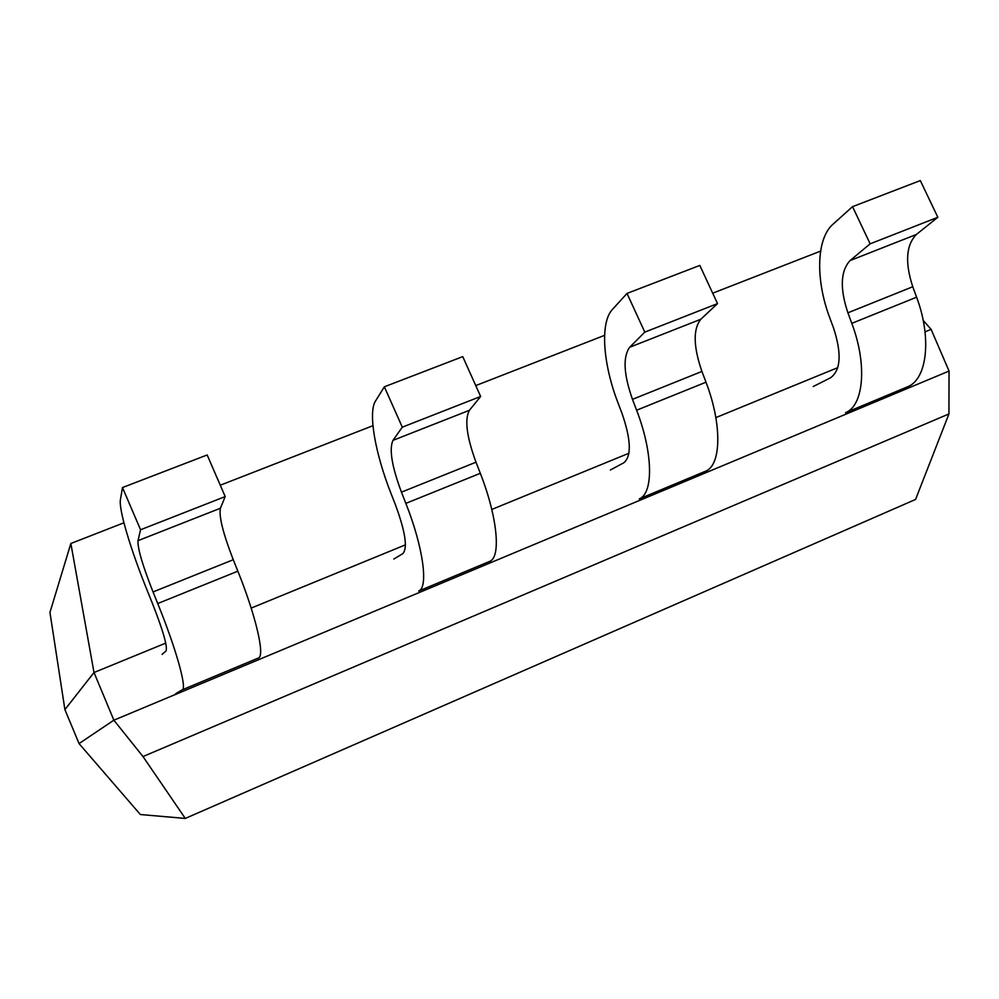 <?xml version="1.0" encoding="UTF-8"?>
<svg xmlns="http://www.w3.org/2000/svg" width="999" height="999" viewBox="0 0 999 999"><rect width="100%" height="100%" fill="white"/><g stroke="black" fill="none" stroke-linecap="round" stroke-linejoin="round"><path stroke-width="1.5" d="M237.862 571.178C255.969 616.096 265.072 655.744 258.554 657.941L182.28 689.809C187.125 688.323 176.174 648.938 157.73 603.533L237.862 571.178L233.267 559.715C223.077 533.441 218.781 516.283 220.404 508.254L225.2 496.578L207.168 454.97L122.49 487.549L140.559 529.757L225.2 496.578M140.559 529.757L137.999 540.659C137.55 548.326 142.557 565.422 153.047 591.945L157.73 603.533M162.075 654.395L166.046 650.948C167.682 646.565 163.087 630.594 152.273 603.034L147.69 591.683C130.782 550.062 118.531 509.365 120.429 499.575L122.49 487.549M182.28 689.809L175.762 693.656M480.307 473.314C497.415 516.758 501.198 557.067 489.785 561.338L418.681 591.046C428.633 587.387 423.251 547.265 405.844 503.371L480.307 473.314L475.999 462.2C466.645 436.675 464.448 419.38 469.405 410.302L480.644 396.466L462.749 356.631L384.353 386.8L402.285 427.172L480.644 396.466M402.285 427.172L392.969 440.359C389.011 449.125 391.845 466.396 401.448 492.157L405.844 503.371M393.818 559.065L402.897 553.583C407.804 547.976 405.344 531.768 395.504 504.945L391.196 493.956C375.237 453.658 367.907 412.662 375.524 400.999L384.353 386.8M705.993 382.205C722.19 424.263 721.34 465.072 705.719 471.141L639.26 498.901C653.633 493.369 653.084 452.697 636.613 410.214L705.993 382.205L701.935 371.441C693.343 346.616 692.956 329.233 700.786 319.28L717.532 303.621L699.812 265.422L627.022 293.419L644.792 332.13L717.532 303.621M644.792 332.13L629.695 347.24C622.727 356.943 623.663 374.3 632.479 399.35L636.613 410.214M610.389 469.98L623.888 462.737C631.643 456.081 631.043 439.685 622.077 413.574L618.019 402.922C602.909 363.873 599.887 322.702 612.412 309.465L627.022 293.419M813.223 386.538L830.581 377.759C840.808 370.204 841.82 353.696 833.641 328.259L829.807 317.919C815.459 280.045 816.208 238.811 832.966 224.251L852.547 206.656L920.316 180.569L937.836 217.282L870.141 243.818L850.074 260.552C840.509 271.029 839.784 288.449 847.901 312.812L851.797 323.351L916.607 297.19L912.774 286.75C904.857 262.6 906.056 245.18 916.358 234.478L937.836 217.282M852.547 206.656L870.141 243.818M916.607 297.19C931.967 337.949 927.097 379.083 907.791 386.713L845.554 412.712C863.76 405.557 867.419 364.498 851.797 323.351M185.29 818.431L142.994 756.555L948.938 413.948L915.584 499.438L185.29 818.431L140.347 814.522L79.046 743.581L64.898 709.59L49.95 612.424L70.854 543.493L94.006 672.514L64.898 709.59M79.046 743.581L113.874 720.192L94.006 672.514L165.747 643.119M142.994 756.555L113.874 720.192L949.05 371.054L931.118 329.37L925.037 331.855M837.811 367.62L715.858 417.607M628.945 453.234L491.795 509.453M405.457 544.842L251.186 608.091M820.591 251.111L712.699 293.194M604.582 335.352L475.749 385.589M372.952 425.686L220.28 485.214M123.926 522.789L70.854 543.493M923.213 320.417L931.118 329.37M948.938 413.948L949.05 371.054M153.047 591.945L233.267 559.715M137.999 540.659L220.404 508.254M401.448 492.157L475.999 462.2M392.969 440.359L469.405 410.302M632.479 399.35L701.935 371.441M629.695 347.24L700.786 319.28M850.074 260.552L916.358 234.478M847.901 312.812L912.774 286.75"/></g></svg>
